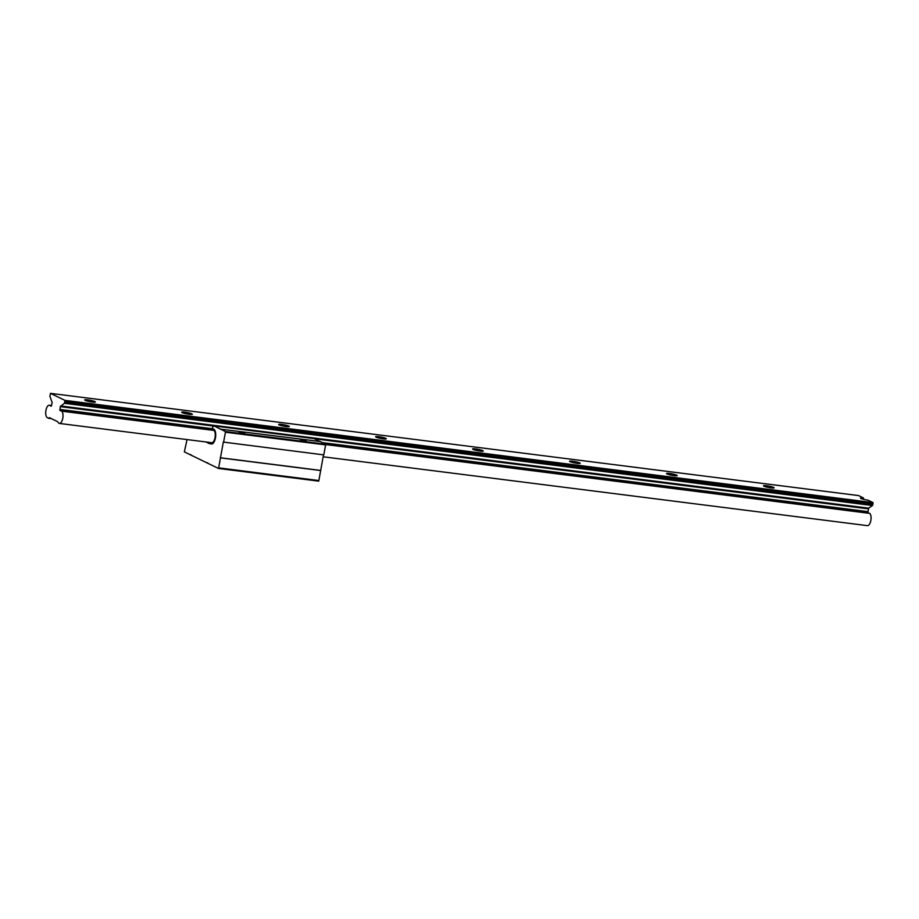 <?xml version="1.0" encoding="UTF-8"?>
<svg xmlns="http://www.w3.org/2000/svg" width="919" height="919" viewBox="0 0 919 919"><rect width="100%" height="100%" fill="white"/><g stroke="black" fill="none" stroke-linecap="round" stroke-linejoin="round"><path stroke-width="1.38" d="M288.819 426.106A5.434 0.712 -169.1 0 1 289.313 426.519A5.434 0.712 -169.1 0 1 285.051 426.405A5.434 0.712 -169.1 0 1 279.123 424.877A5.434 0.712 -169.1 0 1 278.641 424.463A5.434 0.712 -169.1 0 1 282.903 424.567A5.434 0.712 -169.1 0 1 288.819 426.106M385.785 438.363A5.434 0.712 -169.1 0 1 386.279 438.777A5.434 0.712 -169.1 0 1 382.017 438.673A5.434 0.712 -169.1 0 1 376.089 437.145A5.434 0.712 -169.1 0 1 375.607 436.72A5.434 0.712 -169.1 0 1 379.869 436.835A5.434 0.712 -169.1 0 1 385.785 438.363M482.751 450.632A5.434 0.712 -169.1 0 1 483.245 451.045A5.434 0.712 -169.1 0 1 478.983 450.93A5.434 0.712 -169.1 0 1 473.055 449.402A5.434 0.712 -169.1 0 1 472.573 448.989A5.434 0.712 -169.1 0 1 476.835 449.104A5.434 0.712 -169.1 0 1 482.751 450.632M579.717 462.9A5.434 0.712 -169.1 0 1 580.211 463.314A5.434 0.712 -169.1 0 1 575.949 463.199A5.434 0.712 -169.1 0 1 570.021 461.671A5.434 0.712 -169.1 0 1 569.539 461.258A5.434 0.712 -169.1 0 1 573.801 461.372A5.434 0.712 -169.1 0 1 579.717 462.9M676.683 475.169A5.434 0.712 -169.1 0 1 677.177 475.582A5.434 0.712 -169.1 0 1 672.915 475.468A5.434 0.712 -169.1 0 1 666.987 473.94A5.434 0.712 -169.1 0 1 666.505 473.526A5.434 0.712 -169.1 0 1 670.767 473.641A5.434 0.712 -169.1 0 1 676.683 475.169M773.649 487.426A5.434 0.712 -169.1 0 1 774.143 487.84A5.434 0.712 -169.1 0 1 769.881 487.736A5.434 0.712 -169.1 0 1 763.953 486.208A5.434 0.712 -169.1 0 1 763.471 485.795A5.434 0.712 -169.1 0 1 767.733 485.898A5.434 0.712 -169.1 0 1 773.649 487.426M191.853 413.837A5.434 0.712 -169.1 0 1 192.347 414.251A5.434 0.712 -169.1 0 1 188.085 414.136A5.434 0.712 -169.1 0 1 182.157 412.608A5.434 0.712 -169.1 0 1 181.675 412.194A5.434 0.712 -169.1 0 1 185.937 412.309A5.434 0.712 -169.1 0 1 191.853 413.837M867.881 512.595L868.662 508.173L872.453 505.519L873.05 503.474L873.004 502.59L867.995 500.166A5.434 0.712 -169.1 0 1 860.919 498.466A5.434 0.712 -169.1 0 1 860.437 498.052A5.434 0.712 -169.1 0 1 863.538 498.006L863.297 499.258M94.887 401.569A5.434 0.712 -169.1 0 1 95.381 401.982A5.434 0.712 -169.1 0 1 91.119 401.867A5.434 0.712 -169.1 0 1 85.191 400.339A5.434 0.712 -169.1 0 1 84.709 399.926A5.434 0.712 -169.1 0 1 88.971 400.041A5.434 0.712 -169.1 0 1 94.887 401.569M49.419 405.233A6.341 2.768 -82.8 0 0 49.35 405.222A6.341 2.768 -82.8 0 0 45.95 410.242A6.341 2.768 -82.8 0 0 47.064 417.479A6.33 2.757 -82.8 0 0 47.306 417.628L48.431 418.283L49.408 417.674L57.288 421.499L59.046 423.326A6.33 2.757 -82.8 0 0 59.298 423.418A6.341 2.768 -82.8 0 0 59.367 423.429A6.341 2.768 -82.8 0 0 62.779 418.317A6.341 2.768 -82.8 0 0 61.653 411.172A6.33 2.757 -82.8 0 0 61.412 411.011L60.011 410.506L60.275 406.635L64.399 403.303L64.962 400.374L50.488 393.355L49.913 396.273L52.165 402.694L51.131 406.198L49.672 405.313A6.33 2.757 -82.8 0 0 49.419 405.233L49.35 405.222M863.538 498.006L858.53 495.571L50.488 393.355M867.421 525.645L323.12 456.789L867.341 525.634A6.341 2.768 -82.8 0 0 867.421 525.645A6.341 2.768 -82.8 0 0 870.833 520.533A6.341 2.768 -82.8 0 0 869.707 513.388A6.33 2.757 -82.8 0 0 869.466 513.239L325.154 443.934M873.004 502.59L64.962 400.374M212.645 429.701L60.424 410.448M869.466 513.239L325.763 444.451M213.805 430.299L61.412 411.011M869.707 513.388L325.763 444.578M213.966 430.437L61.653 411.172M59.367 423.429L212.151 442.751L59.448 423.441M51.039 418.467L48.994 418.214M51.441 418.662L48.431 418.283M51.602 405.566L49.672 405.313M51.521 405.83L50.694 405.727M244.718 432.941L239.112 432.045L244.718 432.941M306.119 440.706L300.524 439.81L306.119 440.706M210.91 443.888L209.612 443.257L210.91 443.888A7.547 3.297 -82.8 0 0 211.381 444.026A7.547 3.297 97.2 0 1 210.91 443.888M323.499 454.848L318.859 480.545A1.838 0.804 97.2 0 1 318.698 481.142L218.492 468.46L184.409 451.918A1.838 0.804 97.2 0 1 184.478 451.275L187.039 439.581M320.076 441.545L314.137 438.593L213.943 425.922L212.794 426.726L212.438 428.564L213.748 429.196A7.547 3.297 97.2 0 1 215.517 437.501A7.547 3.297 97.2 0 1 211.381 444.026A7.547 3.297 -82.8 0 0 215.425 438.041A7.547 3.297 -82.8 0 0 213.748 429.196L212.438 428.564L212.255 429.518L213.564 430.149A6.433 2.803 -82.8 0 1 215 437.697L215 437.731A6.433 2.803 -82.8 0 1 211.554 442.82A6.433 2.803 -82.8 0 1 211.152 442.705L210.945 442.602M220.078 428.897L225.534 431.551L325.74 444.222L320.272 441.568L219.951 429.081L320.088 441.476M325.74 444.222L323.798 454.882L223.317 442.073L218.665 467.863A1.838 0.804 97.2 0 1 218.492 468.46M207.728 462.808L206.522 462.648M190.98 454.675L189.773 454.526M225.534 431.551L223.604 442.211M320.501 470.413L220.296 457.742M320.777 470.551L220.583 457.88M219.894 428.805L213.943 425.922M205.959 441.97L209.532 443.705L209.762 442.453M873.05 503.474L64.996 401.258M872.786 504.841L64.744 402.614M872.453 505.519L64.399 403.303M868.662 508.173L60.62 405.957M868.329 508.85L314.574 438.8M213.759 426.048L60.275 406.635M867.789 511.619L322.477 442.636M212.415 428.713L59.746 409.403M318.859 480.545L218.665 467.863M325.728 444.899L225.523 432.229M211.967 442.809L211.152 442.705"/></g></svg>
